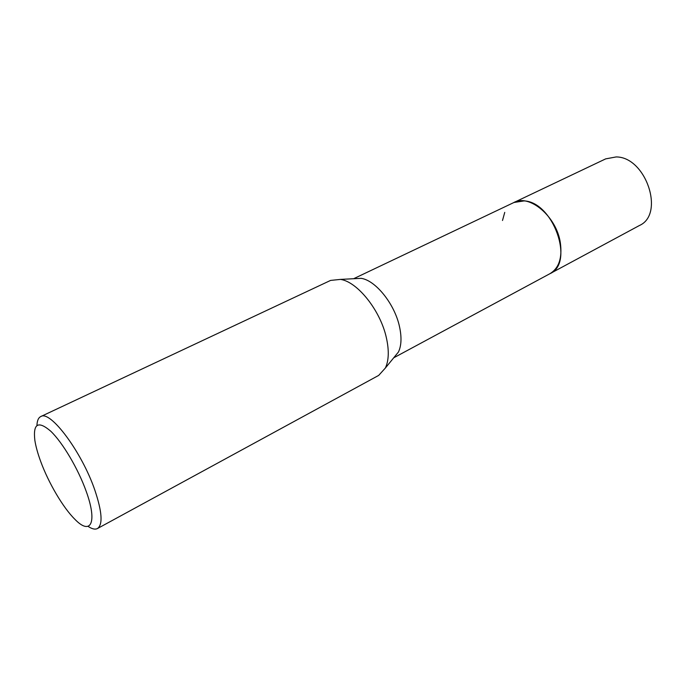 <?xml version="1.0" encoding="UTF-8"?>
<svg xmlns="http://www.w3.org/2000/svg" width="686" height="686" viewBox="0 0 686 686"><rect width="100%" height="100%" fill="white"/><g stroke="black" fill="none" stroke-linecap="round" stroke-linejoin="round"><path stroke-width="1.03" d="M513.54 202.687L513.943 202.49C529.523 193.726 556.595 216.613 560.342 242.827C562.383 257.936 558.936 268.209 549.992 273.663L549.597 273.877M502.495 220.489L504.742 212.377M513.66 202.627C529.18 193.495 556.578 216.416 560.351 242.827C562.4 258.125 558.85 268.449 549.718 273.808M353.882 278.713L361.136 278.336C375.594 280.317 394.639 303.967 399.475 326.527C401.79 337.118 401.456 345.607 398.455 351.995L393.858 357.62M36.933 425.431C37.13 420.69 38.407 417.731 40.748 416.565L330.575 280.42L340.488 279.399C357.457 281.775 380.378 310.441 386.338 337.606C389.194 350.332 388.876 360.467 385.378 368.013L378.689 375.405L97.472 528.529C95.14 529.729 92.001 529.009 88.065 526.368M40.748 416.565C50.147 409.739 81.806 451.885 94.822 490.078C102.111 511.799 102.994 524.619 97.472 528.529M40.706 461.507C37.756 453.497 35.801 446.423 34.849 440.301C32.928 423.519 38.219 420.484 50.721 431.185C62.615 442.521 78.204 468.864 86.204 491.348C97.686 522.792 90.758 535.852 74.843 519.251C63.121 507.709 48.569 482.978 40.706 461.507M550 273.663C574.765 263.192 553.388 202.01 524.113 200.904L513.943 202.49L605.669 158.878L616.139 156.94C645.963 156.802 665.12 214.306 639.421 225.505L393.695 357.818M513.943 202.499L353.624 278.722M361.136 278.336L340.488 279.399M398.455 351.995L385.378 368.013"/></g></svg>
